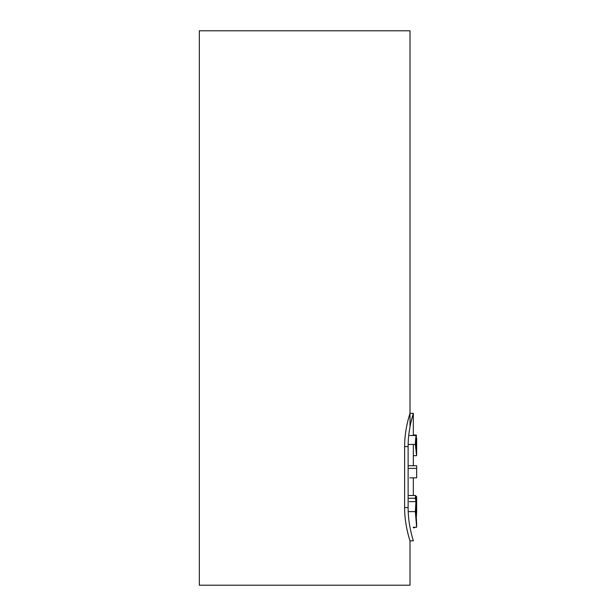 <?xml version="1.0" encoding="UTF-8"?>
<svg xmlns="http://www.w3.org/2000/svg" width="616" height="616" viewBox="0 0 616 616"><rect width="100%" height="100%" fill="white"/><g stroke="black" fill="none" stroke-linecap="round" stroke-linejoin="round"><path stroke-width="0.92" d="M413.143 540.201L413.336 540.848L410.01 540.848L410.01 585.2L199.338 585.2L199.338 30.8L410.01 30.8L410.01 426.734M408.123 507.584C408.015 525.479 413.513 541.195 413.336 540.848C413.521 541.195 408.015 525.548 408.123 507.584L408.123 446.6C408.015 428.705 413.513 412.99 413.336 413.336C413.521 412.99 408.015 428.636 408.123 446.6L404.62 446.6L404.62 507.584C404.512 525.487 410.187 541.195 410.01 540.848C410.194 541.187 404.52 525.556 404.62 507.584L408.123 507.584M410.01 413.336L413.336 413.336L410.733 423.215M404.62 446.6C404.512 428.697 410.187 412.99 410.01 413.336C410.194 412.997 404.52 428.628 404.62 446.6M413.336 527.242L416.624 527.242L415.346 511.619L408.608 511.619M415.346 511.619L415.931 501.64L409.232 501.64M416.624 527.242L416.662 523.076M414.768 527.242L414.645 527.743L413.336 527.743M415.931 501.64L415.346 498.259L415.638 495.487L416.208 499.376L416.624 496.496L415.808 496.496M416.662 500.677L416.624 496.496M415.638 495.487L408.924 495.487M415.346 498.259L408.608 498.259M416.239 518.957L416.662 511.449L416.277 504.319L415.954 511.773L416.624 523.207M416.624 500.531L416.662 511.449M413.336 455.671L416.601 455.671L415.346 444.436L408.608 444.436M415.346 444.436C415.531 438.954 415.892 435.982 416.408 435.512L409.74 435.512M416.601 455.671L416.662 452.136M416.662 438.168L416.662 450.835L416.254 435.012L413.336 435.012M416.624 444.459L415.9 444.459M416.408 435.512L415.892 444.929L416.647 452.183M409.771 477.847L416.662 477.847L416.662 465.75L408.608 465.75M416.662 468.368L408.608 468.368M413.336 413.336L413.336 435.512M413.336 444.436L413.336 465.75M413.336 477.847L413.336 495.487"/></g></svg>
